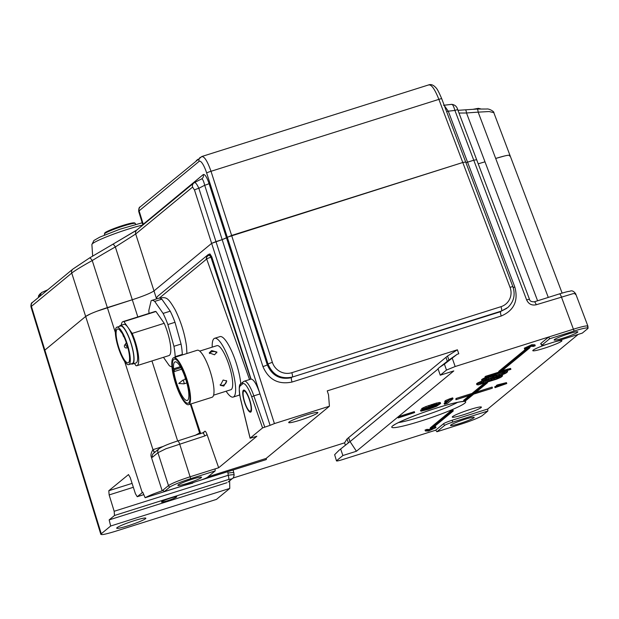 <?xml version="1.0" encoding="UTF-8"?>
<svg xmlns="http://www.w3.org/2000/svg" width="619" height="619" viewBox="0 0 619 619"><rect width="100%" height="100%" fill="white"/><g stroke="black" fill="none" stroke-linecap="round" stroke-linejoin="round"><path stroke-width="0.93" d="M97.137 311.156L132.296 299.743C143.345 296.137 150.572 293.197 153.992 290.915C150.572 293.197 143.345 296.137 132.296 299.743L115.343 246.95A3.853 1.014 -119.4 0 0 112.704 244.335L89.476 257.999L72.872 269.087A3.853 3.714 -129.5 0 0 71.734 273.087C74.976 270.534 81.809 266.356 92.239 260.545A766.19 737.221 -134.7 0 1 115.343 246.95L135.708 233.99L192.594 187.07A3.853 3.714 -129.5 0 1 194.358 182.659C195.457 182.28 196.958 184.153 198.854 188.292A3.853 0.487 162.2 0 0 194.513 190.056L259.995 393.932L253.844 395.874A19.259 4.704 72.5 0 0 244.319 381.196L251.043 379.083C253.72 379.346 256.699 384.298 259.995 393.932L270.085 425.346L274.418 423.582L215.969 241.596L211.636 243.36L153.992 290.915L211.636 243.36L222.167 239.638L215.969 241.596L198.854 188.292A762.314 733.492 -134.7 0 1 204.703 185.267L222.167 239.638L231.622 235.468L462.78 162.495L227.281 237.232L268.042 364.142A3.853 0.487 -17.8 0 1 272.383 362.378L211.009 171.293C207.272 160.685 204.077 155.833 201.438 156.731M137.82 316.943L132.296 299.743L107.35 307.612C96.309 311.218 89.074 314.166 85.662 316.448L44.854 350.106L85.662 316.448L90.575 313.825M100.843 534.367L44.436 350.718L44.854 350.106L44.444 350.725M510.01 155.439L562.114 293.073M509.592 156.05C510.915 154.425 506.272 155.23 495.687 158.456L504.671 155.934M537.594 300.788L484.994 161.83L478.208 163.811L484.994 161.83L466.502 112.991A766.19 737.221 -134.7 0 1 478.162 112.147A3.853 0.805 -93.7 0 0 477.172 109.045L486.58 109.029C489.32 108.41 494.658 112.016 493.807 112.635L489.118 111.544L478.162 112.147L548.287 297.414M476.537 159.741L473.759 160.22L476.537 159.741M513.19 287.541A3.853 0.441 159.3 0 0 514.83 287.038L467.562 162.178L473.759 160.22L465.929 162.642L467.562 162.178L448.264 111.196A3.853 0.441 -20.7 0 1 446.639 111.699M465.565 162.016L462.78 162.495L465.565 162.016M143.329 224.651A3.853 3.714 -129.5 0 0 143.198 224.117L139.12 210.847L138.702 211.435L142.757 224.643L203.287 174.55C204.889 174.055 206.808 177.034 209.044 183.495L226.508 237.874L222.167 239.638L262.928 366.556A3.853 0.487 162.2 0 0 267.269 364.784L226.508 237.874L227.281 237.232L206.676 173.057A3.853 0.487 162.2 0 1 211.009 171.293L438.879 99.365L510.048 287.355A15.405 14.825 -134.7 0 1 500.988 306.676L291.804 372.7A15.405 14.825 -134.7 0 1 272.383 362.378M264.739 427.033L253.844 395.874L251.693 396.802L262.572 427.915L270.085 425.346M262.572 427.915L250.138 438.175L240.598 399.031A17.332 4.232 72.5 0 1 240.28 385.838L242.749 383.803A17.332 4.232 72.5 0 1 251.693 396.802M243.7 391.154A10.593 2.584 -107.5 0 0 244.815 402.396A10.593 2.584 -107.5 0 0 250.308 411.225A10.593 2.584 -107.5 0 0 250.533 411.101A10.593 2.584 -107.5 0 0 249.426 399.851A10.593 2.584 -107.5 0 0 243.932 391.022A10.593 2.584 -107.5 0 0 243.7 391.154M183 485.791L145.14 497.738C148.568 495.819 154.247 493.498 162.17 490.79L168.476 485.582C171.896 483.3 179.131 480.352 190.172 476.754L218.669 467.755L256.839 436.271L250.084 438.244M274.418 423.582L329.424 406.219L328.534 394.876L327.25 390.875L457.387 349.789L458.78 353.759L457.224 354.254L448.891 360.026L447.529 356.033L457.387 349.789M194.799 482.062L192.733 482.719M208.1 476.746L266.139 458.424L329.424 406.219M289.027 422.065A15.405 1.47 161.1 0 0 288.702 422.56A15.405 1.47 161.1 0 0 301.917 419.574A15.405 1.47 161.1 0 0 317.524 413.074A15.405 1.47 161.1 0 0 317.849 412.579A15.405 1.47 161.1 0 0 304.579 415.589A15.405 1.47 161.1 0 0 289.027 422.065M443.529 105.307L451.746 104.34C454.926 104.75 456.93 106.569 457.766 109.803A3.853 0.441 159.3 0 0 454.911 110.43L526.653 299.967C528.657 304.099 531.853 305.693 536.232 304.757L572.784 293.754C575.422 293.313 576.25 293.53 575.26 294.42M514.83 287.038C518.536 300.803 514.002 310.459 501.243 316.007L292.06 382.039C278.341 384.848 268.623 379.687 262.928 366.556M448.891 360.026L439.567 367.361L444.411 364.134L457.224 354.254M444.411 364.134L446.485 370.061L455.166 366.525L573.589 329.146C584.174 325.919 588.808 325.122 587.493 326.739M549.649 338.763L548.651 337.015L540.867 343.444A7.699 0.735 161.1 0 0 540.704 343.707L541.818 345.348A7.188 0.681 -18.9 0 1 541.958 345.108L549.649 338.763L574.107 331.049A18.732 1.787 -18.9 0 1 588.05 328.147A18.732 1.787 -18.9 0 1 587.64 328.704L582.293 333.115L547.157 344.21A7.188 0.681 -18.9 0 1 541.818 345.348M588.05 328.147L587.903 326.12L575.655 293.746M526.653 299.967A3.853 0.441 -20.7 0 1 529.508 299.341L457.766 109.803M578.2 334.407L487.787 408.989L452.172 420.231A7.699 0.735 161.1 0 0 443.49 423.76L435.706 430.19L342.214 459.7C337.982 460.985 336.125 461.31 336.651 460.66L342.88 455.522L356.436 451.243L398.303 416.703L414.335 411.643L414.645 412.556L398.226 417.933L398.303 416.703L453.804 370.92L440.256 375.199L446.485 370.061M336.488 460.907L334.647 454.679L339.08 450.245L349.967 441.626L348.598 437.641L350.068 441.595L356.436 451.243M452.59 416.602A15.405 1.47 161.1 0 0 452.265 417.09A15.405 1.47 161.1 0 0 465.488 414.103A15.405 1.47 161.1 0 0 481.087 407.604A15.405 1.47 161.1 0 0 481.412 407.109A15.405 1.47 161.1 0 0 468.15 410.118A15.405 1.47 161.1 0 0 452.59 416.602M546.902 344.288A15.405 1.47 161.1 0 0 533.121 350.176A15.405 1.47 161.1 0 0 532.789 350.663A15.405 1.47 161.1 0 0 546.02 347.677A15.405 1.47 161.1 0 0 561.611 341.177A15.405 1.47 161.1 0 0 561.944 340.682A15.405 1.47 161.1 0 0 553.897 342.083M498.999 372.336L528.208 348.242L529.988 347.685L500.779 371.779L498.999 372.336L498.69 371.431L526.382 348.59M455.901 399.727L472.32 394.349L485.753 383.262L487.532 382.704L474.1 393.785L492.051 388.314L473.705 394.11L465.728 400.694L463.941 401.251L471.926 394.667L455.901 399.727L455.979 398.497L472.011 393.436L484.646 383.014M463.941 401.251L463.631 400.346L469.643 395.386M476.073 392.16L492.128 387.092L492.438 387.997M451.174 410.629L452.953 410.064L453.263 410.97L432.31 428.255L430.53 428.82L430.213 427.915L451.174 410.629L451.483 411.534L453.263 410.97M532.092 345.626L535.234 345.735L534.924 344.829L531.783 344.721L524.316 348.18L524.626 349.085L532.092 345.626L531.783 344.721M426.878 429.362L425.06 430.05L425.369 430.956L427.187 430.267L426.878 429.362L429.006 429.501L430.514 428.789M427.187 430.267L429.315 430.406L435.977 427.613L435.668 426.7L433.153 427.559M507.859 369.938L510.892 369.326L510.582 368.421L503.309 370.371L503.618 371.276L507.859 369.938L507.549 369.032M510.892 369.326L485.281 377.76L484.971 376.855L485.652 376.29L498.914 372.104M501.289 371.354L503.417 370.68M507.634 371.748L505.816 373.242L501.723 374.998L486.116 380.043L481.946 380.778L483.764 379.277L490.209 376.669L485.319 379.076L484.6 379.942L485.737 379.811L491.153 378.047L494.225 376.329L496.345 375.656L495.889 376.027L496.268 376.259L497.103 376.112L501.877 374.603L504.833 372.978L502.783 373.048L503.355 372.576L507.634 371.748L507.232 370.835M503.193 372.948L496.221 375.307M493.769 376.7L493.459 375.795L493.916 375.416L496.036 374.75L496.345 375.656M493.459 375.795L485.76 378.82M485.211 377.559L481.559 379.664L481.876 380.569M487.532 382.704L487.308 382.031L478.278 384.886L476.878 384.693L478.766 383.401L485.211 380.793L480.321 383.2L479.903 384.082L486.155 382.171L491.347 379.78L490.89 380.151L491.269 380.383L495.061 379.416L499.835 377.103L497.784 377.164L498.357 376.7L502.636 375.865L501.885 374.936M498.194 377.072L491.223 379.424M488.77 380.824L488.461 379.919L488.917 379.54L491.037 378.874L491.347 379.78M488.461 379.919L480.762 382.944M482.34 380.801L477.473 383.037L476.56 383.788L476.878 384.693M422.421 409.205L434.321 404.687L440.604 403.472L440.295 402.559L436.488 403.054L425.756 406.621L422.112 408.3L421.647 408.679L421.957 409.592L422.421 409.205L422.112 408.3M440.604 403.472L436.55 406.288L428.866 409.182L420.966 411.202L420.487 410.173L422.143 409.646M444.45 404.261L448.976 400.532L445.046 402.188L449.897 399.766L449.587 398.86L452.706 397.878L453.015 398.783L447.568 403.279L444.45 404.261L444.14 403.356L446.09 401.746M449.587 398.86L445.665 400.508L444.736 401.274L445.046 402.188M498.063 385.699L506.768 383.54L506.458 382.635L497.753 384.794L496.368 385.405L496.678 386.31L498.063 385.699L497.753 384.794M496.593 386.07L494.743 386.743L495.053 387.656L503.139 384.685L496.678 386.31M350.068 441.595L438.12 368.963M340.636 448.961L342.88 455.522M334.647 454.679L336.481 460.892M232.945 478.069L344.597 442.825L345.402 445.216M229.626 480.824L229.773 488.422L216.48 499.386L115.173 531.365C104.58 534.592 99.945 535.396 101.261 533.771L110.669 526.018L109.161 519.89L114.507 515.488L114.167 511.279L228.163 475.299C232.574 474.572 234.524 474.533 234.005 475.175M436.906 431.76L444.589 425.423A7.188 0.681 -18.9 0 1 452.69 422.127L487.826 411.039L482.48 415.45A18.732 1.787 -18.9 0 1 461.364 424.038L436.906 431.76L435.706 430.19M487.826 411.039L487.787 408.989M459.832 423.489A12.519 1.192 161.1 0 0 474.208 417.345A12.519 1.192 161.1 0 0 464.9 419.311A12.519 1.192 161.1 0 0 450.524 425.454A12.519 1.192 161.1 0 0 459.832 423.489M100.851 534.383L101.261 533.771L44.854 350.106L31.414 306.351L30.958 306.823L44.436 350.718M128.458 474.564L130.214 477.543L135.422 493.753L137.232 496.717M128.52 474.564L108.805 490.72L109.145 494.929L114.167 511.279M143.778 494.627L137.317 496.67L142.765 492.229L145.14 497.738M344.597 442.825L347.042 438.925L447.529 356.033M439.567 367.361L438.004 368.645L440.256 375.199M445.966 357.318L447.32 361.264M347.042 438.925L348.389 442.864M232.69 478.294L228.14 482.054L231.483 478.951A3.853 3.714 50.5 0 0 232.69 478.294C233.123 478.464 233.618 477.35 234.168 474.959L233.177 470.03M233.85 472.978C234.384 472.39 232.442 472.421 228.016 473.078L228.163 475.299A3.853 0.944 -107.5 0 1 228.597 479.47L114.507 515.488M226.918 482.719L109.161 519.89M170.751 498.032A8.086 0.774 161.1 0 0 161.458 502.001A8.086 0.774 161.1 0 0 167.478 500.732A8.086 0.774 161.1 0 0 176.763 496.763A8.086 0.774 161.1 0 0 170.751 498.032M229.773 488.422L110.669 526.018M117.014 527.69A15.405 1.47 161.1 0 0 116.689 528.177A15.405 1.47 161.1 0 0 129.913 525.191A15.405 1.47 161.1 0 0 145.511 518.691A15.405 1.47 161.1 0 0 145.836 518.196A15.405 1.47 161.1 0 0 132.574 521.198A15.405 1.47 161.1 0 0 117.014 527.69M162.17 490.79L151.26 456.837C150.572 455.019 151.121 452.675 152.908 449.781L152.908 449.781M154.781 452.605L153.009 449.758A3.853 0.944 -107.5 0 0 154.518 452.481M218.669 467.755L207.11 434.693C206.119 432.194 205.384 431.033 204.904 431.211L202.916 433.021M207.11 434.693L204.742 435.969L165.884 448.775L157.93 452.729L168.476 485.582L169.575 487.246A18.732 1.787 -18.9 0 1 190.691 478.649L215.149 470.927L215.11 468.877M202.606 433.107L204.904 431.211M190.907 403.952L200.734 433.695L190.954 403.936M210.971 257.187L210.94 257.233A3.768 0.549 161.6 0 0 206.707 259.067L206.669 259.028C205.376 258.858 207.891 253.991 210.027 255.91L210.963 257.21L211.806 256.916L209.988 253.945L209.075 254.239A3.853 0.944 72.5 0 1 211.002 257.225M250.788 379.161L210.971 257.233M156.731 297.832L156.522 298.923M211.806 256.916L251.043 379.083M194.807 435.567L199.612 432.96A3.853 3.714 -129.5 0 1 199.79 433.996M215.149 470.927L207.466 477.272A7.188 0.681 -18.9 0 1 199.364 480.568L164.228 491.656L163.021 490.078M164.228 491.656L169.575 487.246M192.223 479.207A12.519 1.192 161.1 0 0 177.846 485.35A12.519 1.192 161.1 0 0 187.155 483.385A12.519 1.192 161.1 0 0 201.531 477.241A12.519 1.192 161.1 0 0 192.223 479.207M398.226 417.933L397.916 417.028M398.621 417.608L414.645 412.556M568.497 333.85A12.519 1.192 161.1 0 0 554.129 339.993A12.519 1.192 161.1 0 0 563.437 338.028A12.519 1.192 161.1 0 0 577.813 331.885A12.519 1.192 161.1 0 0 568.497 333.85M529.988 347.685L529.756 347.004M528.208 348.242L528.053 347.801M485.753 383.262L485.559 382.697M456.288 399.402L455.979 398.497M472.32 394.349L472.011 393.436M430.53 428.82L451.483 411.534M535.234 345.735L533.416 346.423L531.295 346.284L524.626 349.085M429.315 430.406L429.006 429.501M434.615 427.922L434.306 427.017M435.977 427.613L428.518 431.064L425.369 430.956M485.281 377.76L485.961 377.195L485.652 376.29M485.961 377.195L503.618 371.276M482.781 379.818L482.472 378.913M483.764 379.277L483.454 378.371M485.281 378.573L484.971 377.66M486.681 377.954L486.488 377.381M488.499 377.265L488.337 376.793M490.209 376.669L490.062 376.251M484.901 379.958L484.762 379.54M485.737 379.811L485.458 378.998M486.681 379.571L486.372 378.666M488.809 378.905L488.499 378M491.153 378.047L490.844 377.141M492.554 377.428L492.244 376.522M494.225 376.329L493.916 375.416M496.268 376.259L496.129 375.834M497.103 376.112L496.794 375.207M498.999 375.625L498.69 374.719M500.059 375.292L499.75 374.387M501.877 374.603L501.568 373.698M503.278 373.984L502.968 373.079M504.377 373.35L504.168 372.731M502.783 373.048L502.535 372.313M503.355 372.576L503.193 372.104M505.359 372.004L505.181 371.477M507.031 371.702L506.775 370.974M477.783 383.942L477.473 383.037M478.766 383.401L478.456 382.496M480.282 382.689L479.973 381.784M481.683 382.078L481.373 381.172M483.501 381.389L483.292 380.762M485.211 380.793L485.048 380.337M479.903 384.082L479.764 383.664M480.739 383.935L480.46 383.122M481.683 383.695L481.373 382.79M483.81 383.029L483.501 382.116M486.155 382.171L485.845 381.265M487.555 381.552L487.246 380.646M489.227 380.445L488.917 379.54M491.269 380.383L491.13 379.958M492.105 380.236L491.796 379.323M494.001 379.749L493.691 378.843M495.061 379.416L494.751 378.511M496.879 378.727L496.57 377.822M498.28 378.108L497.97 377.203M499.378 377.474L499.169 376.855M497.784 377.164L497.514 376.36M498.357 376.7L498.171 376.166M500.361 376.12L500.16 375.532M502.032 375.826L501.746 374.99M502.636 375.865L500.817 377.366L496.724 379.122L487.292 382.039M420.796 411.078L423.388 410.258L423.187 409.662M423.388 410.258L424.085 410.219L423.853 409.554M424.085 410.219L425.408 409.917L425.176 409.236M425.408 409.917L426.847 409.523L426.623 408.85M426.847 409.523L429.965 408.54L429.748 407.898M429.965 408.54L431.636 407.952L431.435 407.356M431.636 407.952L433.432 407.271L433.254 406.745M433.432 407.271L434.817 406.652L434.67 406.211M434.817 406.652L435.567 405.871M435.683 406.203L436.867 405.375M436.898 405.46L425.764 409.097L421.957 409.592M424.046 408.401L423.729 407.495M426.065 407.526L425.756 406.621M429.013 406.42L428.696 405.515M431.722 405.507L431.412 404.594M434.321 404.687L434.012 403.774M436.797 403.959L436.488 403.054M439.049 403.426L438.739 402.52M440.14 403.317L439.83 402.412M436.79 405.027L437.718 404.261L434.259 404.996L424.673 408.672L433.61 406.327L436.79 405.027L436.573 404.4M434.77 404.857L427.481 407.294M435.405 405.638L435.103 404.764M433.61 406.327L433.3 405.422M431.938 406.915L431.629 406.002M428.302 408.06L427.992 407.155M426.862 408.455L426.592 407.666M425.532 408.757L425.361 408.246M445.974 401.421L445.665 400.508M449.897 399.766L453.015 398.783M506.768 383.54L495.053 387.656M507.913 307.426L501.483 311.04L292.3 377.064C280.871 379.408 272.786 375.099 268.042 364.142L267.269 364.784C272.035 375.71 280.136 380.004 291.564 377.675A3.853 0.944 -107.5 0 0 292.06 382.039M506.768 308.355L501.483 311.04A3.853 0.944 -107.5 0 0 501.498 311.017A3.853 0.944 -107.5 0 0 500.988 306.676M202.088 479.648L266.054 459.654L194.784 482.015M266.449 459.329L266.139 458.424M187.155 484.422L192.857 483.075L192.718 482.665M192.857 483.075L182.744 485.814M182.76 485.845L183.479 485.582M508.888 155.207L510.002 155.423L493.807 112.635M214.886 152.39L218.7 151.183M428.58 85.027C431.265 84.122 434.693 88.896 438.879 99.365A3.853 0.441 159.3 0 1 441.734 98.738C438.933 92.185 436.983 88.517 435.892 87.728C433.571 85.082 431.265 84.099 428.982 84.803M209.044 183.495A3.853 0.487 -17.8 0 1 204.703 185.267C203.558 180.709 202.483 178.612 201.492 178.984L202.142 178.551A3.853 3.714 50.5 0 0 203.287 174.55M136.544 230.276L112.743 244.312M112.666 244.358L89.445 258.022L73.212 268.839M465.333 109.942A3.853 0.812 85.4 0 1 465.449 109.888A3.853 0.812 85.4 0 1 466.502 112.991L458.996 113.053M444.334 105.594L448.264 111.196L454.911 110.43C453.665 106.081 452.528 104.093 451.506 104.449M138.702 211.435C138.679 208.533 139.205 207.001 140.265 206.847L201.856 156.499M194.358 182.659L193.732 183.069A3.853 3.714 -129.5 0 1 193.739 183.069L136.853 229.989A3.853 3.714 50.5 0 0 135.708 233.99L156.506 298.745M47.771 289.793L41.519 292.563L39.322 296.764M40.467 293.398L38.68 295.534L38.386 297.538M250.842 412.006A11.552 2.824 72.5 0 1 250.594 412.146A11.552 2.824 72.5 0 1 244.598 402.512A11.552 2.824 72.5 0 1 243.391 390.241A11.552 2.824 72.5 0 1 243.638 390.109A11.552 2.824 72.5 0 1 249.635 399.735A11.552 2.824 72.5 0 1 250.842 412.006M161.83 299.163L154.704 301.407A34.664 8.465 -107.5 0 0 151.57 300.486L158.696 298.234A34.664 8.465 72.5 0 1 161.83 299.163L170.225 311.171A34.664 8.465 72.5 0 1 174.999 322.298L181.065 344.056A34.664 8.465 72.5 0 1 181.909 349.565A34.664 8.465 72.5 0 1 182.296 354.432L182.156 355.02M181.065 344.056L173.939 346.3L167.873 324.549L174.999 322.298M175.03 357.264L175.169 356.683A34.664 8.465 -107.5 0 0 174.782 351.816A34.664 8.465 -107.5 0 0 173.939 346.3M175.169 356.683L182.296 354.432M163.462 357.31L169.304 365.667A34.664 8.465 -107.5 0 0 171.935 366.688M151.57 300.486A34.664 8.465 -107.5 0 0 151.168 300.664L148.839 310.398A34.664 8.465 -107.5 0 0 149.032 313.4M170.225 311.171L163.107 313.423L154.704 301.407M167.873 324.549A34.664 8.465 -107.5 0 0 163.107 313.423M164.213 323.304A23.104 5.648 72.5 0 1 170.527 345.727A23.104 5.648 72.5 0 1 168.964 355.577L136.907 365.69A23.104 5.648 -107.5 0 0 138.47 355.84A23.104 5.648 -107.5 0 0 132.164 333.424L164.213 323.304L155.965 311.504A23.104 5.648 72.5 0 0 155.052 311.504L122.995 321.625A23.104 5.648 -107.5 0 0 121.262 325.199M134.424 363.446L135.994 365.69A23.104 5.648 -107.5 0 0 136.907 365.69M155.965 311.504L123.916 321.625A23.104 5.648 -107.5 0 0 122.995 321.625M123.916 321.625L132.164 333.424M120.303 325.501L123.862 324.379A20.218 4.937 72.5 0 1 128.04 327.521A20.218 4.937 72.5 0 1 137.403 354.316A20.218 4.937 72.5 0 1 136.041 362.935L132.474 364.065A20.218 4.937 -107.5 0 0 133.843 355.445A20.218 4.937 -107.5 0 0 127.947 334.972A20.218 4.937 -107.5 0 0 120.303 325.501A20.218 4.937 -107.5 0 0 119.359 326.406M131.182 363.864A20.218 4.937 -107.5 0 0 132.474 364.065M116.914 327.172L120.481 326.051A19.646 4.797 72.5 0 1 127.901 335.25A19.646 4.797 72.5 0 1 133.634 355.136A19.646 4.797 72.5 0 1 132.304 363.515L128.744 364.637A19.646 4.797 -107.5 0 0 130.067 356.265A19.646 4.797 -107.5 0 0 124.342 336.38A19.646 4.797 -107.5 0 0 116.914 327.172A19.646 4.797 -107.5 0 0 115.591 335.552A19.646 4.797 -107.5 0 0 121.316 355.438A19.646 4.797 -107.5 0 0 128.744 364.637M129.363 355.244A17.719 4.325 72.5 0 1 128.164 362.804A17.719 4.325 72.5 0 1 121.463 354.501A17.719 4.325 72.5 0 1 116.295 336.566A17.719 4.325 72.5 0 1 117.494 329.014A17.719 4.325 72.5 0 1 124.195 337.309A17.719 4.325 72.5 0 1 129.363 355.244M119.753 330.059L121.231 332.171A2.314 0.565 72.5 0 1 121.208 331.846M212.209 347.143A30.811 7.529 72.5 0 1 213.996 338.647A30.811 7.529 72.5 0 1 214.638 338.299A30.811 7.529 72.5 0 1 230.639 364.026A30.811 7.529 72.5 0 1 233.827 396.717A30.811 7.529 72.5 0 1 233.185 397.065L238.524 395.379A30.811 7.529 -107.5 0 0 239.166 395.03A30.811 7.529 -107.5 0 0 239.607 394.566M240.783 383.834A30.811 7.529 -107.5 0 0 232.001 351.902A30.811 7.529 -107.5 0 0 219.977 336.62L214.638 338.299M233.185 397.065A30.811 7.529 72.5 0 1 226.121 391.216M213.586 395.177L230.864 389.722A23.104 5.648 -107.5 0 0 231.344 389.459A23.104 5.648 -107.5 0 0 228.96 364.939A23.104 5.648 -107.5 0 0 216.952 345.65L199.674 351.105M173.738 359.399A23.104 5.648 72.5 0 1 174.218 359.136A23.104 5.648 72.5 0 1 186.218 378.433A23.104 5.648 72.5 0 1 188.609 402.954A23.104 5.648 72.5 0 1 188.13 403.209A23.104 5.648 72.5 0 1 176.129 383.919A23.104 5.648 72.5 0 1 173.738 359.399M223.142 380.027L226.763 381.041L223.792 386.055L220.379 385.351L223.142 380.027M211.667 350.555L216.905 352.041L214.53 354.795L209.245 352.861L211.667 350.555M173.699 370.348A20.218 4.937 -107.5 0 0 179.58 390.899A20.218 4.937 -107.5 0 0 187.263 400.454A20.218 4.937 -107.5 0 0 187.681 400.23A20.218 4.937 -107.5 0 0 185.592 378.774A20.218 4.937 -107.5 0 0 175.084 361.891A20.218 4.937 -107.5 0 0 174.666 362.123A20.218 4.937 -107.5 0 0 173.56 368.831L174.589 371.439L173.699 370.348M180.322 366.696L173.56 368.831M182.76 380.198A1.927 0.472 72.5 0 1 182.767 380.198A1.927 0.472 72.5 0 1 182.806 380.174A1.927 0.472 72.5 0 1 183.773 381.691A1.927 0.472 72.5 0 1 184.005 383.826A1.927 0.472 72.5 0 1 183.959 383.842A1.927 0.472 72.5 0 1 183.92 383.85L178.752 383.471L182.76 380.198M226.33 380.553A3.853 2.878 -34 0 1 223.196 385.173A3.853 2.878 -34 0 1 220.116 384.786M209.524 353.565A3.853 2.375 173.9 0 1 211.806 351.809A3.853 2.375 173.9 0 1 216.812 352.83M188.594 404.679L212.054 397.274A24.652 6.02 -107.5 0 0 212.565 396.996A24.652 6.02 -107.5 0 0 210.019 370.843A24.652 6.02 -107.5 0 0 197.213 350.261L173.753 357.666A24.652 6.02 -107.5 0 0 173.243 357.944A24.652 6.02 -107.5 0 0 175.788 384.097A24.652 6.02 -107.5 0 0 188.594 404.679A24.652 6.02 -107.5 0 0 189.105 404.4A24.652 6.02 -107.5 0 0 186.559 378.248A24.652 6.02 -107.5 0 0 173.753 357.666M242.749 383.803A1.927 1.857 -129.5 0 1 243.306 381.753L240.83 383.788A1.927 1.857 50.5 0 0 240.28 385.838M240.598 399.031A1.927 0.495 166.3 0 1 240.505 398.922L250.084 438.229M559.367 293.932A3.853 0.944 -107.5 0 1 559.452 293.886A3.853 0.944 -107.5 0 1 561.356 296.826L574.107 331.049M452.241 358.169L455.166 366.525M534.243 301.863A3.853 0.944 72.5 0 1 534.329 301.817C531.365 301.863 529.763 301.035 529.516 299.341M534.336 301.817A3.853 0.944 72.5 0 1 536.232 304.757M436.627 408.022A39.067 3.722 161.1 0 0 434.971 408.548A39.067 3.722 161.1 0 0 392.431 426.089A39.067 3.722 161.1 0 0 420.827 421.059A39.067 3.722 161.1 0 0 463.832 403.882A39.067 3.722 161.1 0 0 436.627 408.022M444.589 425.423L443.49 423.76M452.172 420.231L452.69 422.127M72.872 269.087L32.552 302.351A3.853 3.714 50.5 0 0 31.414 306.351L71.734 273.087L142.238 492.608M227.622 471.786L228.016 473.078M133.34 487.285L109.145 494.929M231.483 478.951L228.597 479.47M108.805 490.72L132.087 483.377M162.959 446.508L152.97 449.657L124.674 361.558M115.358 332.558L92.239 260.545A3.853 1.021 58.5 0 0 89.476 257.999M151.949 360.947L177.661 440.983A3.853 0.944 72.5 0 1 177.715 440.96A3.853 0.944 72.5 0 1 179.626 443.9L190.691 478.649M152.436 457.263L157.93 452.729A3.853 3.714 -129.5 0 1 159.068 448.729L153.574 453.263A3.853 3.714 50.5 0 0 152.436 457.263L151.26 456.837M204.742 435.969A3.853 0.944 -107.5 0 0 202.846 433.029A3.853 0.944 -107.5 0 0 202.753 433.083M156.568 298.907A3.853 3.714 50.5 0 1 157.891 296.091L207.783 254.935A3.853 3.714 -129.5 0 1 208.99 254.285A3.853 0.944 72.5 0 1 209.075 254.239A3.853 3.853 0 0 0 207.783 254.935A3.853 3.714 -129.5 0 0 206.669 259.028L159.3 298.141M206.707 259.067L249.527 379.54M190.35 404.122L199.612 432.96L200.301 432.387M159.068 448.729L159.068 448.729C162.503 446.407 168.716 443.823 177.715 440.96L203.961 432.426M540.867 343.444L541.958 345.108M398.466 422.591A35.221 3.358 161.1 0 0 420.402 416.881A35.221 3.358 161.1 0 0 457.58 402.35M291.804 372.7A3.853 0.944 72.5 0 1 292.323 377.048A3.853 0.944 72.5 0 1 292.3 377.064L500.74 311.643A3.853 0.944 72.5 0 0 501.243 316.007M510.048 287.355A3.853 0.441 -20.7 0 1 512.903 286.729L441.734 98.738M206.676 173.057A15.405 3.722 74 0 0 199.086 161.381L139.12 210.847A3.853 3.714 50.5 0 1 140.265 206.847M192.594 187.07L194.513 190.056M142.85 225.007A31.577 3.01 161.1 0 0 113.331 234.222A31.577 3.01 161.1 0 0 92.579 243.623A31.577 3.01 161.1 0 0 92.533 243.662A31.577 3.01 161.1 0 0 91.891 244.551L93.895 240.505L99.744 237.147L119.823 229.247L142.184 222.786M199.086 161.389A3.853 3.714 -129.5 0 1 200.231 157.381M201.655 178.899A3.853 3.714 50.5 0 0 202.142 178.551L202.142 178.558M134.261 223.327A15.599 1.486 161.1 0 0 128.179 223.908A15.599 1.486 161.1 0 0 113.045 228.906A15.599 1.486 161.1 0 0 105.129 233.301M123.096 226.105A16.365 1.555 161.1 0 0 104.379 234.114L104.874 232.837C104.897 232.612 107.389 230.848 118.972 226.732L129.286 223.621L134.648 222.879L135.352 223.513A16.365 1.555 161.1 0 0 123.181 226.082A16.365 1.555 161.1 0 0 123.096 226.105M127.831 347.599L126.887 347.901A1.927 0.472 -107.5 0 0 127.019 347.081A1.927 0.472 -107.5 0 0 126.856 346.276M174.194 369.783L180.887 367.671M240.83 383.788C238.88 384.306 238.772 389.351 240.505 398.922M534.329 301.817L559.452 293.886C569.89 290.798 567.623 291.719 570.014 291.201C571.879 290.28 573.759 291.139 575.67 293.785M137.263 496.709L143.786 494.643M244.319 381.196L243.306 381.753M157.891 296.091A3.853 3.853 0 0 0 156.576 298.265M156.561 298.343L156.491 298.931M393.986 424.967L393.699 425.385C394.52 423.736 417.183 413.933 436.55 408.068C458.13 401.298 463.461 401.507 463.058 401.638L462.579 401.483M507.758 307.558C513.832 301.801 515.55 294.861 512.903 286.729M217.122 151.678L216.511 151.872M201.848 156.499L215.366 152.235M218.236 151.33L428.99 84.803M136.853 229.989L112.704 244.335M32.552 302.351C31.376 302.652 30.842 304.146 30.958 306.823M477.164 109.045L457.959 110.329M91.891 244.551L92.664 256.057M196.277 160.646L197.887 159.315M142.757 224.643L142.857 225.037M201.577 178.922L194.451 182.597M472.893 109.331L478.325 108.34L480.692 108.882M220.503 150.61L209.16 154.193M38.355 297.561L38.571 295.859M135.638 224.357L135.352 223.513M104.673 234.965L104.379 234.114M160.36 298.335L161.66 297.708C166.503 297.484 168.105 297.631 175.169 309.825C180.98 321.571 184.772 333.788 186.536 346.478L186.915 353.511M123.096 335.041A1.927 1.927 0 0 0 123.962 336.806M125.541 344.296A1.927 1.927 0 0 0 124.396 346.292A1.927 1.927 0 0 0 126.887 347.901M126.377 342.849A1.927 1.927 0 0 0 127.491 346.369M176.214 358.509L174.218 359.136M190.126 402.582L188.13 403.209M181.692 369.203L174.566 371.454M185.483 378.464L185.019 378.426L185.375 378.139M186.837 382.937L183.959 383.842M185.746 379.246L182.806 380.174"/></g></svg>
